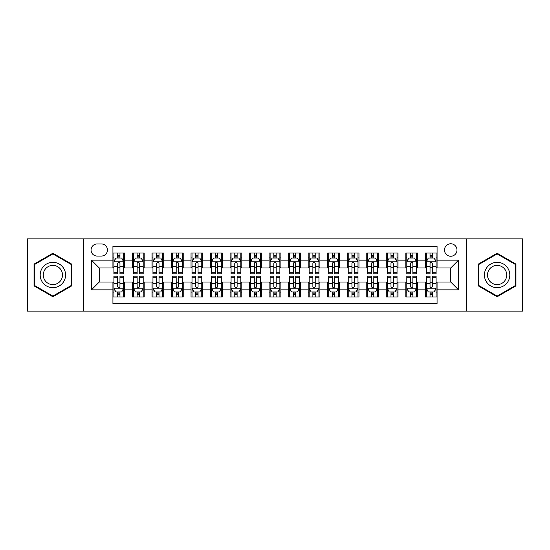 <?xml version="1.0" encoding="UTF-8"?>
<svg xmlns="http://www.w3.org/2000/svg" width="550" height="550" viewBox="0 0 550 550"><rect width="100%" height="100%" fill="white"/><g stroke="black" fill="none" stroke-linecap="round" stroke-linejoin="round"><path stroke-width="0.82" d="M450.739 243.76A6.249 6.249 0 0 0 444.489 250.002A6.249 6.249 0 0 0 450.739 256.252A6.249 6.249 0 0 0 456.988 250.002A6.249 6.249 0 0 0 450.739 243.76M466.359 311.121L522.5 311.121L522.5 238.879L466.359 238.879L466.359 311.121L83.641 311.121L83.641 238.879L27.5 238.879L27.5 311.121L83.641 311.121M437.071 253.034L425.356 253.034L425.356 260.157L417.546 260.157L417.546 267.974L425.356 267.974L425.356 260.157M417.546 260.157L417.546 253.034L405.831 253.034L405.831 260.157L398.014 260.157L398.014 267.974L405.831 267.974L405.831 260.157M398.014 260.157L398.014 253.034L386.299 253.034L386.299 260.157L378.489 260.157L378.489 267.974L386.299 267.974L386.299 260.157M378.489 260.157L378.489 253.034L366.774 253.034L366.774 260.157L358.964 260.157L358.964 267.974L366.774 267.974L366.774 260.157M358.964 260.157L358.964 253.034L347.249 253.034L347.249 260.157L339.439 260.157L339.439 267.974L347.249 267.974L347.249 260.157M339.439 260.157L339.439 253.034L327.724 253.034L327.724 260.157L319.914 260.157L319.914 267.974L327.724 267.974L327.724 260.157M319.914 260.157L319.914 253.034L308.192 253.034L308.192 260.157L300.382 260.157L300.382 267.974L308.192 267.974L308.192 260.157M300.382 260.157L300.382 253.034L288.668 253.034L288.668 260.157L280.857 260.157L280.857 267.974L288.668 267.974L288.668 260.157M280.857 260.157L280.857 253.034L269.143 253.034L269.143 260.157L261.332 260.157L261.332 267.974L269.143 267.974L269.143 260.157M261.332 260.157L261.332 253.034L249.617 253.034L249.617 260.157L241.808 260.157L241.808 267.974L249.617 267.974L249.617 260.157M241.808 260.157L241.808 253.034L230.086 253.034L230.086 260.157L222.276 260.157L222.276 267.974L230.086 267.974L230.086 260.157M222.276 260.157L222.276 253.034L210.561 253.034L210.561 260.157L202.751 260.157L202.751 267.974L210.561 267.974L210.561 260.157M202.751 260.157L202.751 253.034L191.036 253.034L191.036 260.157L183.226 260.157L183.226 267.974L191.036 267.974L191.036 260.157M183.226 260.157L183.226 253.034L171.511 253.034L171.511 260.157L163.701 260.157L163.701 267.974L171.511 267.974L171.511 260.157M163.701 260.157L163.701 253.034L151.986 253.034L151.986 260.157L144.169 260.157L144.169 267.974L151.986 267.974L151.986 260.157M144.169 260.157L144.169 253.034L132.454 253.034L132.454 267.974L124.644 267.974L124.644 253.034L112.929 253.034M112.929 296.966L124.644 296.966L124.644 282.026L132.454 282.026L132.454 296.966L144.169 296.966L144.169 282.026L151.986 282.026L151.986 289.843L144.169 289.843M151.986 289.843L151.986 296.966L163.701 296.966L163.701 282.026L171.511 282.026L171.511 289.843L163.701 289.843M171.511 289.843L171.511 296.966L183.226 296.966L183.226 282.026L191.036 282.026L191.036 289.843L183.226 289.843M191.036 289.843L191.036 296.966L202.751 296.966L202.751 282.026L210.561 282.026L210.561 289.843L202.751 289.843M210.561 289.843L210.561 296.966L222.276 296.966L222.276 282.026L230.086 282.026L230.086 289.843L222.276 289.843M230.086 289.843L230.086 296.966L241.808 296.966L241.808 282.026L249.617 282.026L249.617 289.843L241.808 289.843M249.617 289.843L249.617 296.966L261.332 296.966L261.332 282.026L269.143 282.026L269.143 289.843L261.332 289.843M269.143 289.843L269.143 296.966L280.857 296.966L280.857 282.026L288.668 282.026L288.668 289.843L280.857 289.843M288.668 289.843L288.668 296.966L300.382 296.966L300.382 282.026L308.192 282.026L308.192 289.843L300.382 289.843M308.192 289.843L308.192 296.966L319.914 296.966L319.914 282.026L327.724 282.026L327.724 289.843L319.914 289.843M327.724 289.843L327.724 296.966L339.439 296.966L339.439 282.026L347.249 282.026L347.249 289.843L339.439 289.843M347.249 289.843L347.249 296.966L358.964 296.966L358.964 282.026L366.774 282.026L366.774 289.843L358.964 289.843M366.774 289.843L366.774 296.966L378.489 296.966L378.489 282.026L386.299 282.026L386.299 289.843L378.489 289.843M386.299 289.843L386.299 296.966L398.014 296.966L398.014 282.026L405.831 282.026L405.831 289.843L398.014 289.843M405.831 289.843L405.831 296.966L417.546 296.966L417.546 282.026L425.356 282.026L425.356 289.843L417.546 289.843M97.109 256.059L101.406 256.059A6.05 6.05 0 0 0 107.463 250.002A6.05 6.05 0 0 0 101.406 243.952L97.109 243.952A6.05 6.05 0 0 0 91.059 250.002A6.05 6.05 0 0 0 97.109 256.059M466.359 238.879L83.641 238.879M437.071 260.157L437.071 246.489L112.929 246.489L112.929 267.974L99.261 267.974L99.261 282.026L112.929 282.026L112.929 303.511L437.071 303.511L437.071 282.026L450.739 282.026L450.739 267.974L437.071 267.974L437.071 260.157L458.549 260.157L458.549 289.843L437.071 289.843M112.929 289.843L91.451 289.843L91.451 260.157L112.929 260.157M425.356 289.843L425.356 296.966L437.071 296.966M112.929 257.916L113.905 257.916M117.618 257.916L119.962 257.916M123.667 257.916L124.644 257.916M112.929 267.774L113.905 267.774M117.618 267.774L119.962 267.774M123.667 267.774L124.644 267.774M112.929 282.226L113.905 282.226M117.618 282.226L119.962 282.226M123.667 282.226L124.644 282.226M112.929 292.084L113.905 292.084M117.618 292.084L119.962 292.084M123.667 292.084L124.644 292.084M132.454 267.774L133.43 267.774M137.142 267.774L139.487 267.774M143.192 267.774L144.169 267.774M132.454 257.916L133.43 257.916M137.142 257.916L139.487 257.916M143.192 257.916L144.169 257.916M132.454 282.226L133.43 282.226M137.142 282.226L139.487 282.226M143.192 282.226L144.169 282.226M132.454 292.084L133.43 292.084M137.142 292.084L139.487 292.084M143.192 292.084L144.169 292.084M151.986 282.226L152.962 282.226M156.667 282.226L159.012 282.226M162.724 282.226L163.701 282.226M151.986 292.084L152.962 292.084M156.667 292.084L159.012 292.084M162.724 292.084L163.701 292.084M151.986 257.916L152.962 257.916M156.667 257.916L159.012 257.916M162.724 257.916L163.701 257.916M151.986 267.774L152.962 267.774M156.667 267.774L159.012 267.774M162.724 267.774L163.701 267.774M171.511 282.226L172.487 282.226M176.192 282.226L178.537 282.226M182.249 282.226L183.226 282.226M171.511 292.084L172.487 292.084M176.192 292.084L178.537 292.084M182.249 292.084L183.226 292.084M171.511 257.916L172.487 257.916M176.192 257.916L178.537 257.916M182.249 257.916L183.226 257.916M171.511 267.774L172.487 267.774M176.192 267.774L178.537 267.774M182.249 267.774L183.226 267.774M191.036 282.226L192.012 282.226M195.724 282.226L198.062 282.226M201.774 282.226L202.751 282.226M191.036 292.084L192.012 292.084M195.724 292.084L198.062 292.084M201.774 292.084L202.751 292.084M191.036 257.916L192.012 257.916M195.724 257.916L198.062 257.916M201.774 257.916L202.751 257.916M191.036 267.774L192.012 267.774M195.724 267.774L198.062 267.774M201.774 267.774L202.751 267.774M210.561 282.226L211.537 282.226M215.249 282.226L217.594 282.226M221.299 282.226L222.276 282.226M210.561 292.084L211.537 292.084M215.249 292.084L217.594 292.084M221.299 292.084L222.276 292.084M210.561 257.916L211.537 257.916M215.249 257.916L217.594 257.916M221.299 257.916L222.276 257.916M210.561 267.774L211.537 267.774M215.249 267.774L217.594 267.774M221.299 267.774L222.276 267.774M230.086 282.226L231.062 282.226M234.774 282.226L237.119 282.226M240.831 282.226L241.808 282.226M230.086 292.084L231.062 292.084M234.774 292.084L237.119 292.084M240.831 292.084L241.808 292.084M230.086 257.916L231.062 257.916M234.774 257.916L237.119 257.916M240.831 257.916L241.808 257.916M230.086 267.774L231.062 267.774M234.774 267.774L237.119 267.774M240.831 267.774L241.808 267.774M249.617 282.226L250.594 282.226M254.299 282.226L256.644 282.226M260.356 282.226L261.332 282.226M249.617 292.084L250.594 292.084M254.299 292.084L256.644 292.084M260.356 292.084L261.332 292.084M249.617 257.916L250.594 257.916M254.299 257.916L256.644 257.916M260.356 257.916L261.332 257.916M249.617 267.774L250.594 267.774M254.299 267.774L256.644 267.774M260.356 267.774L261.332 267.774M269.143 282.226L270.119 282.226M273.831 282.226L276.169 282.226M279.881 282.226L280.857 282.226M269.143 292.084L270.119 292.084M273.831 292.084L276.169 292.084M279.881 292.084L280.857 292.084M269.143 257.916L270.119 257.916M273.831 257.916L276.169 257.916M279.881 257.916L280.857 257.916M269.143 267.774L270.119 267.774M273.831 267.774L276.169 267.774M279.881 267.774L280.857 267.774M288.668 282.226L289.644 282.226M293.356 282.226L295.701 282.226M299.406 282.226L300.382 282.226M288.668 292.084L289.644 292.084M293.356 292.084L295.701 292.084M299.406 292.084L300.382 292.084M288.668 257.916L289.644 257.916M293.356 257.916L295.701 257.916M299.406 257.916L300.382 257.916M288.668 267.774L289.644 267.774M293.356 267.774L295.701 267.774M299.406 267.774L300.382 267.774M308.192 282.226L309.169 282.226M312.881 282.226L315.226 282.226M318.938 282.226L319.914 282.226M308.192 292.084L309.169 292.084M312.881 292.084L315.226 292.084M318.938 292.084L319.914 292.084M308.192 257.916L309.169 257.916M312.881 257.916L315.226 257.916M318.938 257.916L319.914 257.916M308.192 267.774L309.169 267.774M312.881 267.774L315.226 267.774M318.938 267.774L319.914 267.774M327.724 282.226L328.701 282.226M332.406 282.226L334.751 282.226M338.463 282.226L339.439 282.226M327.724 292.084L328.701 292.084M332.406 292.084L334.751 292.084M338.463 292.084L339.439 292.084M327.724 257.916L328.701 257.916M332.406 257.916L334.751 257.916M338.463 257.916L339.439 257.916M327.724 267.774L328.701 267.774M332.406 267.774L334.751 267.774M338.463 267.774L339.439 267.774M347.249 282.226L348.226 282.226M351.938 282.226L354.276 282.226M357.988 282.226L358.964 282.226M347.249 292.084L348.226 292.084M351.938 292.084L354.276 292.084M357.988 292.084L358.964 292.084M347.249 257.916L348.226 257.916M351.938 257.916L354.276 257.916M357.988 257.916L358.964 257.916M347.249 267.774L348.226 267.774M351.938 267.774L354.276 267.774M357.988 267.774L358.964 267.774M366.774 282.226L367.751 282.226M371.463 282.226L373.808 282.226M377.513 282.226L378.489 282.226M366.774 292.084L367.751 292.084M371.463 292.084L373.808 292.084M377.513 292.084L378.489 292.084M366.774 257.916L367.751 257.916M371.463 257.916L373.808 257.916M377.513 257.916L378.489 257.916M366.774 267.774L367.751 267.774M371.463 267.774L373.808 267.774M377.513 267.774L378.489 267.774M386.299 282.226L387.276 282.226M390.988 282.226L393.332 282.226M397.038 282.226L398.014 282.226M386.299 292.084L387.276 292.084M390.988 292.084L393.332 292.084M397.038 292.084L398.014 292.084M386.299 257.916L387.276 257.916M390.988 257.916L393.332 257.916M397.038 257.916L398.014 257.916M386.299 267.774L387.276 267.774M390.988 267.774L393.332 267.774M397.038 267.774L398.014 267.774M405.831 282.226L406.808 282.226M410.513 282.226L412.857 282.226M416.57 282.226L417.546 282.226M405.831 292.084L406.808 292.084M410.513 292.084L412.857 292.084M416.57 292.084L417.546 292.084M405.831 257.916L406.808 257.916M410.513 257.916L412.857 257.916M416.57 257.916L417.546 257.916M405.831 267.774L406.808 267.774M410.513 267.774L412.857 267.774M416.57 267.774L417.546 267.774M425.356 282.226L426.332 282.226M430.038 282.226L432.382 282.226M436.095 282.226L437.071 282.226M425.356 292.084L426.332 292.084M430.038 292.084L432.382 292.084M436.095 292.084L437.071 292.084M425.356 257.916L426.332 257.916M430.038 257.916L432.382 257.916M436.095 257.916L437.071 257.916M425.356 267.774L426.332 267.774M430.038 267.774L432.382 267.774M436.095 267.774L437.071 267.774M99.261 267.974L91.451 260.157M99.261 282.026L91.451 289.843M458.549 260.157L450.739 267.974M458.549 289.843L450.739 282.026M52.883 296.759L71.727 285.876L71.727 264.124L52.883 253.241L34.038 264.124L34.038 285.876L52.883 296.759M515.962 264.124L497.118 253.241L478.273 264.124L478.273 285.876L497.118 296.759L515.962 285.876L515.962 264.124M119.962 255.571L117.618 255.571M123.667 272.236L119.962 272.236L119.962 273.831L123.667 273.831L123.667 261.917L121.715 258.012L115.858 258.012L113.905 261.917L113.905 273.831L117.618 273.831L117.618 272.236L113.905 272.236M113.905 261.917L113.905 253.034M123.667 261.917L123.667 253.034M117.618 258.012L117.618 253.034M119.962 253.034L119.962 258.012M119.962 272.236L119.962 263.381C119.178 261.876 118.394 261.876 117.618 263.381L117.618 272.236M117.618 294.429L119.962 294.429M113.905 277.764L117.618 277.764L117.618 276.169L113.905 276.169L113.905 288.083L115.858 291.988L121.715 291.988L123.667 288.083L123.667 276.169L119.962 276.169L119.962 277.764L123.667 277.764M123.667 288.083L123.667 296.966M113.905 288.083L113.905 296.966M119.962 291.988L119.962 296.966M117.618 296.966L117.618 291.988M117.618 277.764L117.618 286.619C118.394 288.124 119.178 288.124 119.962 286.619L119.962 277.764M52.883 262.309A12.691 12.691 0 0 0 40.191 275A12.691 12.691 0 0 0 52.883 287.691A12.691 12.691 0 0 0 65.574 275A12.691 12.691 0 0 0 52.883 262.309M52.883 265.389A9.611 9.611 0 0 0 43.278 275A9.611 9.611 0 0 0 52.883 284.611A9.611 9.611 0 0 0 62.494 275A9.611 9.611 0 0 0 52.883 265.389M71.142 285.539L52.883 296.079L34.629 285.539L34.629 264.461L52.883 253.921L71.142 264.461L71.142 285.539M486.124 268.654A12.691 12.691 0 0 0 490.772 285.993A12.691 12.691 0 0 0 508.111 281.346A12.691 12.691 0 0 0 503.463 264.007A12.691 12.691 0 0 0 486.124 268.654M488.792 270.194A9.611 9.611 0 0 0 492.312 283.319A9.611 9.611 0 0 0 505.436 279.806A9.611 9.611 0 0 0 501.923 266.681A9.611 9.611 0 0 0 488.792 270.194M515.371 264.461L515.371 285.539L497.118 296.079L478.857 285.539L478.857 264.461L497.118 253.921L515.371 264.461M139.487 255.571L137.142 255.571M143.192 272.236L139.487 272.236L139.487 273.831L143.192 273.831L143.192 261.917L141.24 258.012L135.382 258.012L133.43 261.917L133.43 273.831L137.142 273.831L137.142 272.236L133.43 272.236M133.43 261.917L133.43 253.034M143.192 261.917L143.192 253.034M137.142 258.012L137.142 253.034M139.487 253.034L139.487 258.012M139.487 272.236L139.487 263.381C138.703 261.876 137.926 261.876 137.142 263.381L137.142 272.236M159.012 255.571L156.667 255.571M162.724 272.236L159.012 272.236L159.012 273.831L162.724 273.831L162.724 261.917L160.772 258.012L154.914 258.012L152.962 261.917L152.962 273.831L156.667 273.831L156.667 272.236L152.962 272.236M152.962 261.917L152.962 253.034M162.724 261.917L162.724 253.034M156.667 258.012L156.667 253.034M159.012 253.034L159.012 258.012M159.012 272.236L159.012 263.381C158.235 261.876 157.451 261.876 156.667 263.381L156.667 272.236M178.537 255.571L176.192 255.571M182.249 272.236L178.537 272.236L178.537 273.831L182.249 273.831L182.249 261.917L180.297 258.012L174.439 258.012L172.487 261.917L172.487 273.831L176.192 273.831L176.192 272.236L172.487 272.236M172.487 261.917L172.487 253.034M182.249 261.917L182.249 253.034M176.192 258.012L176.192 253.034M178.537 253.034L178.537 258.012M178.537 272.236L178.537 263.381C177.76 261.876 176.976 261.876 176.192 263.381L176.192 272.236M198.062 255.571L195.724 255.571M201.774 272.236L198.062 272.236L198.062 273.831L201.774 273.831L201.774 261.917L199.822 258.012L193.964 258.012L192.012 261.917L192.012 273.831L195.724 273.831L195.724 272.236L192.012 272.236M192.012 261.917L192.012 253.034M201.774 261.917L201.774 253.034M195.724 258.012L195.724 253.034M198.062 253.034L198.062 258.012M198.062 272.236L198.062 263.381C197.285 261.876 196.501 261.876 195.724 263.381L195.724 272.236M137.142 294.429L139.487 294.429M133.43 277.764L137.142 277.764L137.142 276.169L133.43 276.169L133.43 288.083L135.382 291.988L141.24 291.988L143.192 288.083L143.192 276.169L139.487 276.169L139.487 277.764L143.192 277.764M143.192 288.083L143.192 296.966M133.43 288.083L133.43 296.966M139.487 291.988L139.487 296.966M137.142 296.966L137.142 291.988M137.142 277.764L137.142 286.619C137.919 288.124 138.703 288.124 139.487 286.619L139.487 277.764M156.667 294.429L159.012 294.429M152.962 277.764L156.667 277.764L156.667 276.169L152.962 276.169L152.962 288.083L154.914 291.988L160.772 291.988L162.724 288.083L162.724 276.169L159.012 276.169L159.012 277.764L162.724 277.764M162.724 288.083L162.724 296.966M152.962 288.083L152.962 296.966M159.012 291.988L159.012 296.966M156.667 296.966L156.667 291.988M156.667 277.764L156.667 286.619C157.451 288.124 158.228 288.124 159.012 286.619L159.012 277.764M176.192 294.429L178.537 294.429M172.487 277.764L176.192 277.764L176.192 276.169L172.487 276.169L172.487 288.083L174.439 291.988L180.297 291.988L182.249 288.083L182.249 276.169L178.537 276.169L178.537 277.764L182.249 277.764M182.249 288.083L182.249 296.966M172.487 288.083L172.487 296.966M178.537 291.988L178.537 296.966M176.192 296.966L176.192 291.988M176.192 277.764L176.192 286.619C176.976 288.124 177.753 288.124 178.537 286.619L178.537 277.764M195.724 294.429L198.062 294.429M192.012 277.764L195.724 277.764L195.724 276.169L192.012 276.169L192.012 288.083L193.964 291.988L199.822 291.988L201.774 288.083L201.774 276.169L198.062 276.169L198.062 277.764L201.774 277.764M201.774 288.083L201.774 296.966M192.012 288.083L192.012 296.966M198.062 291.988L198.062 296.966M195.724 296.966L195.724 291.988M195.724 277.764L195.724 286.619C196.501 288.124 197.285 288.124 198.062 286.619L198.062 277.764M217.594 255.571L215.249 255.571M221.299 272.236L217.594 272.236L217.594 273.831L221.299 273.831L221.299 261.917L219.347 258.012L213.489 258.012L211.537 261.917L211.537 273.831L215.249 273.831L215.249 272.236L211.537 272.236M211.537 261.917L211.537 253.034M221.299 261.917L221.299 253.034M215.249 258.012L215.249 253.034M217.594 253.034L217.594 258.012M217.594 272.236L217.594 263.381C216.81 261.876 216.033 261.876 215.249 263.381L215.249 272.236M215.249 294.429L217.594 294.429M211.537 277.764L215.249 277.764L215.249 276.169L211.537 276.169L211.537 288.083L213.489 291.988L219.347 291.988L221.299 288.083L221.299 276.169L217.594 276.169L217.594 277.764L221.299 277.764M221.299 288.083L221.299 296.966M211.537 288.083L211.537 296.966M217.594 291.988L217.594 296.966M215.249 296.966L215.249 291.988M215.249 277.764L215.249 286.619C216.026 288.124 216.81 288.124 217.594 286.619L217.594 277.764M237.119 255.571L234.774 255.571M240.831 272.236L237.119 272.236L237.119 273.831L240.831 273.831L240.831 261.917L238.879 258.012L233.014 258.012L231.062 261.917L231.062 273.831L234.774 273.831L234.774 272.236L231.062 272.236M231.062 261.917L231.062 253.034M240.831 261.917L240.831 253.034M234.774 258.012L234.774 253.034M237.119 253.034L237.119 258.012M237.119 272.236L237.119 263.381C236.335 261.876 235.558 261.876 234.774 263.381L234.774 272.236M234.774 294.429L237.119 294.429M231.062 277.764L234.774 277.764L234.774 276.169L231.062 276.169L231.062 288.083L233.014 291.988L238.879 291.988L240.831 288.083L240.831 276.169L237.119 276.169L237.119 277.764L240.831 277.764M240.831 288.083L240.831 296.966M231.062 288.083L231.062 296.966M237.119 291.988L237.119 296.966M234.774 296.966L234.774 291.988M234.774 277.764L234.774 286.619C235.558 288.124 236.335 288.124 237.119 286.619L237.119 277.764M256.644 255.571L254.299 255.571M260.356 272.236L256.644 272.236L256.644 273.831L260.356 273.831L260.356 261.917L258.404 258.012L252.546 258.012L250.594 261.917L250.594 273.831L254.299 273.831L254.299 272.236L250.594 272.236M250.594 261.917L250.594 253.034M260.356 261.917L260.356 253.034M254.299 258.012L254.299 253.034M256.644 253.034L256.644 258.012M256.644 272.236L256.644 263.381C255.867 261.876 255.083 261.876 254.299 263.381L254.299 272.236M254.299 294.429L256.644 294.429M250.594 277.764L254.299 277.764L254.299 276.169L250.594 276.169L250.594 288.083L252.546 291.988L258.404 291.988L260.356 288.083L260.356 276.169L256.644 276.169L256.644 277.764L260.356 277.764M260.356 288.083L260.356 296.966M250.594 288.083L250.594 296.966M256.644 291.988L256.644 296.966M254.299 296.966L254.299 291.988M254.299 277.764L254.299 286.619C255.083 288.124 255.86 288.124 256.644 286.619L256.644 277.764M276.169 255.571L273.831 255.571M279.881 272.236L276.169 272.236L276.169 273.831L279.881 273.831L279.881 261.917L277.929 258.012L272.071 258.012L270.119 261.917L270.119 273.831L273.831 273.831L273.831 272.236L270.119 272.236M270.119 261.917L270.119 253.034M279.881 261.917L279.881 253.034M273.831 258.012L273.831 253.034M276.169 253.034L276.169 258.012M276.169 272.236L276.169 263.381C275.392 261.876 274.608 261.876 273.831 263.381L273.831 272.236M273.831 294.429L276.169 294.429M270.119 277.764L273.831 277.764L273.831 276.169L270.119 276.169L270.119 288.083L272.071 291.988L277.929 291.988L279.881 288.083L279.881 276.169L276.169 276.169L276.169 277.764L279.881 277.764M279.881 288.083L279.881 296.966M270.119 288.083L270.119 296.966M276.169 291.988L276.169 296.966M273.831 296.966L273.831 291.988M273.831 277.764L273.831 286.619C274.608 288.124 275.392 288.124 276.169 286.619L276.169 277.764M295.701 255.571L293.356 255.571M299.406 272.236L295.701 272.236L295.701 273.831L299.406 273.831L299.406 261.917L297.454 258.012L291.596 258.012L289.644 261.917L289.644 273.831L293.356 273.831L293.356 272.236L289.644 272.236M289.644 261.917L289.644 253.034M299.406 261.917L299.406 253.034M293.356 258.012L293.356 253.034M295.701 253.034L295.701 258.012M295.701 272.236L295.701 263.381C294.917 261.876 294.14 261.876 293.356 263.381L293.356 272.236M293.356 294.429L295.701 294.429M289.644 277.764L293.356 277.764L293.356 276.169L289.644 276.169L289.644 288.083L291.596 291.988L297.454 291.988L299.406 288.083L299.406 276.169L295.701 276.169L295.701 277.764L299.406 277.764M299.406 288.083L299.406 296.966M289.644 288.083L289.644 296.966M295.701 291.988L295.701 296.966M293.356 296.966L293.356 291.988M293.356 277.764L293.356 286.619C294.133 288.124 294.917 288.124 295.701 286.619L295.701 277.764M315.226 255.571L312.881 255.571M318.938 272.236L315.226 272.236L315.226 273.831L318.938 273.831L318.938 261.917L316.986 258.012L311.121 258.012L309.169 261.917L309.169 273.831L312.881 273.831L312.881 272.236L309.169 272.236M309.169 261.917L309.169 253.034M318.938 261.917L318.938 253.034M312.881 258.012L312.881 253.034M315.226 253.034L315.226 258.012M315.226 272.236L315.226 263.381C314.442 261.876 313.665 261.876 312.881 263.381L312.881 272.236M312.881 294.429L315.226 294.429M309.169 277.764L312.881 277.764L312.881 276.169L309.169 276.169L309.169 288.083L311.121 291.988L316.986 291.988L318.938 288.083L318.938 276.169L315.226 276.169L315.226 277.764L318.938 277.764M318.938 288.083L318.938 296.966M309.169 288.083L309.169 296.966M315.226 291.988L315.226 296.966M312.881 296.966L312.881 291.988M312.881 277.764L312.881 286.619C313.665 288.124 314.442 288.124 315.226 286.619L315.226 277.764M334.751 255.571L332.406 255.571M338.463 272.236L334.751 272.236L334.751 273.831L338.463 273.831L338.463 261.917L336.511 258.012L330.653 258.012L328.701 261.917L328.701 273.831L332.406 273.831L332.406 272.236L328.701 272.236M328.701 261.917L328.701 253.034M338.463 261.917L338.463 253.034M332.406 258.012L332.406 253.034M334.751 253.034L334.751 258.012M334.751 272.236L334.751 263.381C333.974 261.876 333.19 261.876 332.406 263.381L332.406 272.236M332.406 294.429L334.751 294.429M328.701 277.764L332.406 277.764L332.406 276.169L328.701 276.169L328.701 288.083L330.653 291.988L336.511 291.988L338.463 288.083L338.463 276.169L334.751 276.169L334.751 277.764L338.463 277.764M338.463 288.083L338.463 296.966M328.701 288.083L328.701 296.966M334.751 291.988L334.751 296.966M332.406 296.966L332.406 291.988M332.406 277.764L332.406 286.619C333.19 288.124 333.967 288.124 334.751 286.619L334.751 277.764M354.276 255.571L351.938 255.571M357.988 272.236L354.276 272.236L354.276 273.831L357.988 273.831L357.988 261.917L356.036 258.012L350.178 258.012L348.226 261.917L348.226 273.831L351.938 273.831L351.938 272.236L348.226 272.236M348.226 261.917L348.226 253.034M357.988 261.917L357.988 253.034M351.938 258.012L351.938 253.034M354.276 253.034L354.276 258.012M354.276 272.236L354.276 263.381C353.499 261.876 352.715 261.876 351.938 263.381L351.938 272.236M351.938 294.429L354.276 294.429M348.226 277.764L351.938 277.764L351.938 276.169L348.226 276.169L348.226 288.083L350.178 291.988L356.036 291.988L357.988 288.083L357.988 276.169L354.276 276.169L354.276 277.764L357.988 277.764M357.988 288.083L357.988 296.966M348.226 288.083L348.226 296.966M354.276 291.988L354.276 296.966M351.938 296.966L351.938 291.988M351.938 277.764L351.938 286.619C352.715 288.124 353.499 288.124 354.276 286.619L354.276 277.764M373.808 255.571L371.463 255.571M377.513 272.236L373.808 272.236L373.808 273.831L377.513 273.831L377.513 261.917L375.561 258.012L369.703 258.012L367.751 261.917L367.751 273.831L371.463 273.831L371.463 272.236L367.751 272.236M367.751 261.917L367.751 253.034M377.513 261.917L377.513 253.034M371.463 258.012L371.463 253.034M373.808 253.034L373.808 258.012M373.808 272.236L373.808 263.381C373.024 261.876 372.247 261.876 371.463 263.381L371.463 272.236M371.463 294.429L373.808 294.429M367.751 277.764L371.463 277.764L371.463 276.169L367.751 276.169L367.751 288.083L369.703 291.988L375.561 291.988L377.513 288.083L377.513 276.169L373.808 276.169L373.808 277.764L377.513 277.764M377.513 288.083L377.513 296.966M367.751 288.083L367.751 296.966M373.808 291.988L373.808 296.966M371.463 296.966L371.463 291.988M371.463 277.764L371.463 286.619C372.24 288.124 373.024 288.124 373.808 286.619L373.808 277.764M393.332 255.571L390.988 255.571M397.038 272.236L393.332 272.236L393.332 273.831L397.038 273.831L397.038 261.917L395.086 258.012L389.228 258.012L387.276 261.917L387.276 273.831L390.988 273.831L390.988 272.236L387.276 272.236M387.276 261.917L387.276 253.034M397.038 261.917L397.038 253.034M390.988 258.012L390.988 253.034M393.332 253.034L393.332 258.012M393.332 272.236L393.332 263.381C392.549 261.876 391.772 261.876 390.988 263.381L390.988 272.236M390.988 294.429L393.332 294.429M387.276 277.764L390.988 277.764L390.988 276.169L387.276 276.169L387.276 288.083L389.228 291.988L395.086 291.988L397.038 288.083L397.038 276.169L393.332 276.169L393.332 277.764L397.038 277.764M397.038 288.083L397.038 296.966M387.276 288.083L387.276 296.966M393.332 291.988L393.332 296.966M390.988 296.966L390.988 291.988M390.988 277.764L390.988 286.619C391.765 288.124 392.549 288.124 393.332 286.619L393.332 277.764M412.857 255.571L410.513 255.571M416.57 272.236L412.857 272.236L412.857 273.831L416.57 273.831L416.57 261.917L414.618 258.012L408.76 258.012L406.808 261.917L406.808 273.831L410.513 273.831L410.513 272.236L406.808 272.236M406.808 261.917L406.808 253.034M416.57 261.917L416.57 253.034M410.513 258.012L410.513 253.034M412.857 253.034L412.857 258.012M412.857 272.236L412.857 263.381C412.081 261.876 411.297 261.876 410.513 263.381L410.513 272.236M410.513 294.429L412.857 294.429M406.808 277.764L410.513 277.764L410.513 276.169L406.808 276.169L406.808 288.083L408.76 291.988L414.618 291.988L416.57 288.083L416.57 276.169L412.857 276.169L412.857 277.764L416.57 277.764M416.57 288.083L416.57 296.966M406.808 288.083L406.808 296.966M412.857 291.988L412.857 296.966M410.513 296.966L410.513 291.988M410.513 277.764L410.513 286.619C411.297 288.124 412.074 288.124 412.857 286.619L412.857 277.764M432.382 255.571L430.038 255.571M436.095 272.236L432.382 272.236L432.382 273.831L436.095 273.831L436.095 261.917L434.143 258.012L428.285 258.012L426.332 261.917L426.332 273.831L430.038 273.831L430.038 272.236L426.332 272.236M426.332 261.917L426.332 253.034M436.095 261.917L436.095 253.034M430.038 258.012L430.038 253.034M432.382 253.034L432.382 258.012M432.382 272.236L432.382 263.381C431.606 261.876 430.822 261.876 430.038 263.381L430.038 272.236M430.038 294.429L432.382 294.429M426.332 277.764L430.038 277.764L430.038 276.169L426.332 276.169L426.332 288.083L428.285 291.988L434.143 291.988L436.095 288.083L436.095 276.169L432.382 276.169L432.382 277.764L436.095 277.764M436.095 288.083L436.095 296.966M426.332 288.083L426.332 296.966M432.382 291.988L432.382 296.966M430.038 296.966L430.038 291.988M430.038 277.764L430.038 286.619C430.822 288.124 431.606 288.124 432.382 286.619L432.382 277.764M132.454 289.843L124.644 289.843M132.454 260.157L124.644 260.157M123.619 261.821L113.953 261.821M113.905 259.084L115.321 259.084M122.251 259.084L123.667 259.084M117.618 266.441L113.905 266.441M123.667 266.441L119.962 266.441M119.962 256.816L117.618 256.816M113.953 288.179L123.619 288.179M123.667 290.916L122.251 290.916M115.321 290.916L113.905 290.916M119.962 283.559L123.667 283.559M113.905 283.559L117.618 283.559M117.618 293.184L119.962 293.184M143.144 261.821L133.478 261.821M133.43 259.084L134.846 259.084M141.783 259.084L143.192 259.084M137.142 266.441L133.43 266.441M143.192 266.441L139.487 266.441M139.487 256.816L137.142 256.816M162.676 261.821L153.01 261.821M152.962 259.084L154.371 259.084M161.308 259.084L162.724 259.084M156.667 266.441L152.962 266.441M162.724 266.441L159.012 266.441M159.012 256.816L156.667 256.816M182.201 261.821L172.535 261.821M172.487 259.084L173.903 259.084M180.833 259.084L182.249 259.084M176.192 266.441L172.487 266.441M182.249 266.441L178.537 266.441M178.537 256.816L176.192 256.816M201.726 261.821L192.06 261.821M192.012 259.084L193.428 259.084M200.358 259.084L201.774 259.084M195.724 266.441L192.012 266.441M201.774 266.441L198.062 266.441M198.062 256.816L195.724 256.816M133.478 288.179L143.144 288.179M143.192 290.916L141.783 290.916M134.846 290.916L133.43 290.916M139.487 283.559L143.192 283.559M133.43 283.559L137.142 283.559M137.142 293.184L139.487 293.184M153.01 288.179L162.676 288.179M162.724 290.916L161.308 290.916M154.371 290.916L152.962 290.916M159.012 283.559L162.724 283.559M152.962 283.559L156.667 283.559M156.667 293.184L159.012 293.184M172.535 288.179L182.201 288.179M182.249 290.916L180.833 290.916M173.903 290.916L172.487 290.916M178.537 283.559L182.249 283.559M172.487 283.559L176.192 283.559M176.192 293.184L178.537 293.184M192.06 288.179L201.726 288.179M201.774 290.916L200.358 290.916M193.428 290.916L192.012 290.916M198.062 283.559L201.774 283.559M192.012 283.559L195.724 283.559M195.724 293.184L198.062 293.184M221.251 261.821L211.585 261.821M211.537 259.084L212.953 259.084M219.883 259.084L221.299 259.084M215.249 266.441L211.537 266.441M221.299 266.441L217.594 266.441M217.594 256.816L215.249 256.816M211.585 288.179L221.251 288.179M221.299 290.916L219.883 290.916M212.953 290.916L211.537 290.916M217.594 283.559L221.299 283.559M211.537 283.559L215.249 283.559M215.249 293.184L217.594 293.184M240.776 261.821L231.117 261.821M231.062 259.084L232.478 259.084M239.415 259.084L240.831 259.084M234.774 266.441L231.062 266.441M240.831 266.441L237.119 266.441M237.119 256.816L234.774 256.816M231.117 288.179L240.776 288.179M240.831 290.916L239.415 290.916M232.478 290.916L231.062 290.916M237.119 283.559L240.831 283.559M231.062 283.559L234.774 283.559M234.774 293.184L237.119 293.184M260.308 261.821L250.642 261.821M250.594 259.084L252.01 259.084M258.94 259.084L260.356 259.084M254.299 266.441L250.594 266.441M260.356 266.441L256.644 266.441M256.644 256.816L254.299 256.816M250.642 288.179L260.308 288.179M260.356 290.916L258.94 290.916M252.01 290.916L250.594 290.916M256.644 283.559L260.356 283.559M250.594 283.559L254.299 283.559M254.299 293.184L256.644 293.184M279.833 261.821L270.167 261.821M270.119 259.084L271.535 259.084M278.465 259.084L279.881 259.084M273.831 266.441L270.119 266.441M279.881 266.441L276.169 266.441M276.169 256.816L273.831 256.816M270.167 288.179L279.833 288.179M279.881 290.916L278.465 290.916M271.535 290.916L270.119 290.916M276.169 283.559L279.881 283.559M270.119 283.559L273.831 283.559M273.831 293.184L276.169 293.184M299.358 261.821L289.692 261.821M289.644 259.084L291.06 259.084M297.99 259.084L299.406 259.084M293.356 266.441L289.644 266.441M299.406 266.441L295.701 266.441M295.701 256.816L293.356 256.816M289.692 288.179L299.358 288.179M299.406 290.916L297.99 290.916M291.06 290.916L289.644 290.916M295.701 283.559L299.406 283.559M289.644 283.559L293.356 283.559M293.356 293.184L295.701 293.184M318.883 261.821L309.224 261.821M309.169 259.084L310.585 259.084M317.522 259.084L318.938 259.084M312.881 266.441L309.169 266.441M318.938 266.441L315.226 266.441M315.226 256.816L312.881 256.816M309.224 288.179L318.883 288.179M318.938 290.916L317.522 290.916M310.585 290.916L309.169 290.916M315.226 283.559L318.938 283.559M309.169 283.559L312.881 283.559M312.881 293.184L315.226 293.184M338.415 261.821L328.749 261.821M328.701 259.084L330.117 259.084M337.047 259.084L338.463 259.084M332.406 266.441L328.701 266.441M338.463 266.441L334.751 266.441M334.751 256.816L332.406 256.816M328.749 288.179L338.415 288.179M338.463 290.916L337.047 290.916M330.117 290.916L328.701 290.916M334.751 283.559L338.463 283.559M328.701 283.559L332.406 283.559M332.406 293.184L334.751 293.184M357.94 261.821L348.274 261.821M348.226 259.084L349.642 259.084M356.572 259.084L357.988 259.084M351.938 266.441L348.226 266.441M357.988 266.441L354.276 266.441M354.276 256.816L351.938 256.816M348.274 288.179L357.94 288.179M357.988 290.916L356.572 290.916M349.642 290.916L348.226 290.916M354.276 283.559L357.988 283.559M348.226 283.559L351.938 283.559M351.938 293.184L354.276 293.184M377.465 261.821L367.799 261.821M367.751 259.084L369.167 259.084M376.097 259.084L377.513 259.084M371.463 266.441L367.751 266.441M377.513 266.441L373.808 266.441M373.808 256.816L371.463 256.816M367.799 288.179L377.465 288.179M377.513 290.916L376.097 290.916M369.167 290.916L367.751 290.916M373.808 283.559L377.513 283.559M367.751 283.559L371.463 283.559M371.463 293.184L373.808 293.184M396.99 261.821L387.324 261.821M387.276 259.084L388.692 259.084M395.629 259.084L397.038 259.084M390.988 266.441L387.276 266.441M397.038 266.441L393.332 266.441M393.332 256.816L390.988 256.816M387.324 288.179L396.99 288.179M397.038 290.916L395.629 290.916M388.692 290.916L387.276 290.916M393.332 283.559L397.038 283.559M387.276 283.559L390.988 283.559M390.988 293.184L393.332 293.184M416.522 261.821L406.856 261.821M406.808 259.084L408.217 259.084M415.154 259.084L416.57 259.084M410.513 266.441L406.808 266.441M416.57 266.441L412.857 266.441M412.857 256.816L410.513 256.816M406.856 288.179L416.522 288.179M416.57 290.916L415.154 290.916M408.217 290.916L406.808 290.916M412.857 283.559L416.57 283.559M406.808 283.559L410.513 283.559M410.513 293.184L412.857 293.184M436.047 261.821L426.381 261.821M426.332 259.084L427.749 259.084M434.679 259.084L436.095 259.084M430.038 266.441L426.332 266.441M436.095 266.441L432.382 266.441M432.382 256.816L430.038 256.816M426.381 288.179L436.047 288.179M436.095 290.916L434.679 290.916M427.749 290.916L426.332 290.916M432.382 283.559L436.095 283.559M426.332 283.559L430.038 283.559M430.038 293.184L432.382 293.184"/></g></svg>
